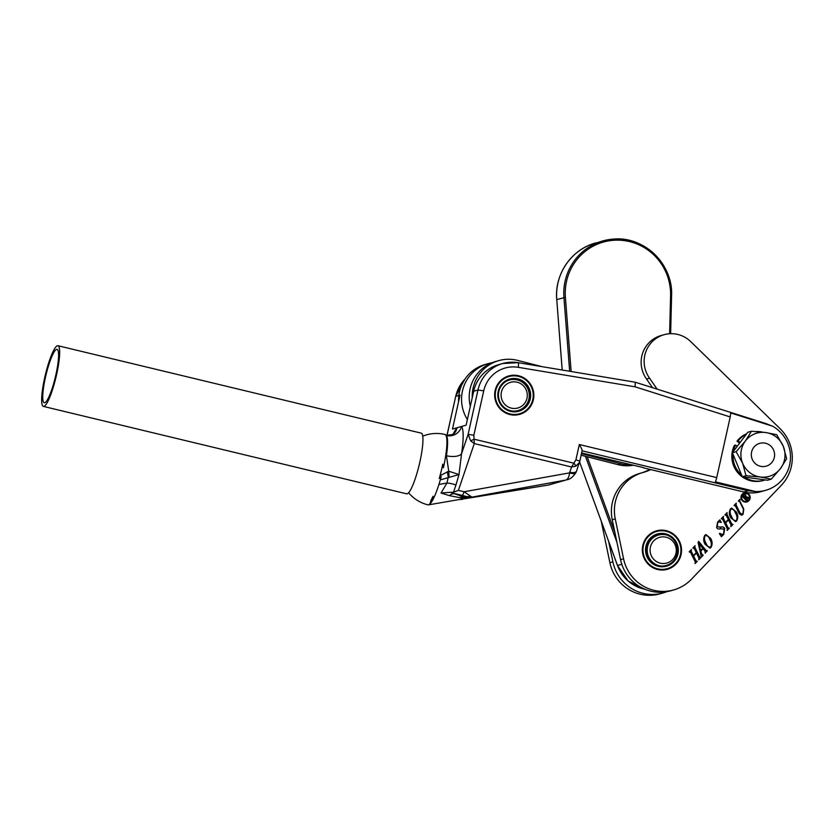 <?xml version="1.0" encoding="UTF-8"?>
<svg xmlns="http://www.w3.org/2000/svg" width="834" height="834" viewBox="0 0 834 834"><rect width="100%" height="100%" fill="white"/><g stroke="black" fill="none" stroke-linecap="round" stroke-linejoin="round"><path stroke-width="1.25" d="M666.877 591.66A40.689 39.876 -105.9 0 1 663.103 592.953L660.09 593.808A40.689 39.876 -105.9 0 1 609.883 562.689L601.564 522.782A39.949 39.146 -105.9 0 1 601.272 521.26M663.103 592.953A40.689 39.876 -105.9 0 1 612.896 561.835L608.591 541.172M744.397 493.561A4.045 3.961 74.1 0 0 744.428 501.37A4.045 3.961 74.1 0 0 746.607 501.338M746.576 493.53A4.045 3.961 74.1 0 0 741.603 497.439A4.045 3.961 74.1 0 0 746.68 501.317A4.045 3.961 74.1 0 0 746.576 493.53M744.408 501.953A4.702 4.608 74.1 0 0 750.183 497.408A4.702 4.608 74.1 0 0 744.293 492.904A4.702 4.608 74.1 0 0 744.408 501.953M746.795 501.964A4.702 4.608 74.1 0 0 746.597 492.936A4.702 4.608 74.1 0 0 744.22 492.925M666.877 530.831A19.974 19.568 -105.9 0 1 667.398 569.288A19.974 19.568 -105.9 0 1 642.336 550.138A19.974 19.568 -105.9 0 1 666.877 530.831M657.129 389.144L649.571 378.188A28.085 27.522 -105.9 0 1 664.02 334.705A28.085 27.522 -105.9 0 1 678.657 334.663A28.085 27.522 -105.9 0 1 690.667 341.565L780.061 428.666A39.949 39.146 -105.9 0 1 781.333 485.305L691.48 579.192A40.689 39.876 -105.9 0 1 673.778 589.909A40.689 39.876 -105.9 0 1 623.571 558.801L615.252 518.884A39.949 39.146 -105.9 0 1 642.66 472.586A39.949 39.146 -105.9 0 1 642.743 472.565A44.994 44.098 74.1 0 0 643.535 472.346A44.994 44.098 74.1 0 0 650.718 469.594M740.102 512.9L741.885 514.265L742.854 513.619L743.48 509.293L739.508 501.286L738.34 501.026L739.987 499.326L739.779 501.005L743.782 509.063L743.042 514.359L741.676 515.235L739.31 513.796L735.265 505.665L734.097 505.394L736.286 503.142L736.088 504.81L739.956 512.941L741.801 514.286M739.508 501.286L738.517 501.37M735.265 505.665L734.274 505.738M726.956 514.255L731.856 524.127L733.023 524.388L730.834 526.65L731.032 524.972L728.53 519.936L725.663 522.897L728.165 527.943L729.333 528.203L727.144 530.455L727.342 528.787L722.442 518.904L721.274 518.644L723.464 516.392L723.255 518.06L725.455 522.48L728.322 519.519L726.133 515.099L724.965 514.839L727.154 512.576L726.81 514.297L731.71 524.169L732.575 524.232M728.53 519.936L725.517 522.939L728.019 527.985L728.885 528.037M722.442 518.904L721.441 518.988M726.133 515.099L725.142 515.183M704.876 535.272L705.96 534.573L710.693 538.462C712.497 541.558 712.58 544.571 710.943 547.5L709.953 548.126L705.084 544.248C703.302 541.162 703.229 538.18 704.876 535.272M694.889 547.365L699.789 557.248L700.956 557.508L698.767 559.77L698.965 558.092L696.463 553.046L693.596 556.017L696.098 561.053L697.266 561.324L695.076 563.576L695.275 561.908L690.375 552.025L689.207 551.764L691.396 549.502L691.188 551.18L693.388 555.6L696.254 552.64L694.065 548.219L692.898 547.948L695.087 545.697L694.743 547.406L699.643 557.289L700.508 557.352M696.463 553.046L693.45 556.059L695.952 561.094L696.807 561.157M690.375 552.025L689.374 552.108M694.065 548.219L693.075 548.292M705.032 551.138L703.104 548.699L700.841 551.034L701.665 553.964L703.187 555.204L701.352 557.091L698.1 542.6L698.663 541.381L706.012 550.419L707.159 550.471L705.189 553.14L705.032 551.138M702.478 555.142L703.187 555.204M698.59 541.516L705.866 550.461L707.013 550.628M720.878 528.485L720.722 528.527C718.95 529.444 717.584 529.131 716.625 527.578L717.605 522.115L719.752 519.905L721.327 522.459L718.804 521.917L717.73 522.626L717.24 526.734L720.649 527.276C722.39 526.494 723.756 526.89 724.725 528.475L723.776 534.26L721.441 536.658L719.419 533.624L722.473 534.49L723.672 533.739L724.037 529.173L720.159 528.704M718.731 521.938L717.584 522.668L717.104 526.775L721.191 527.098M730.521 508.782L731.616 508.083L736.349 511.961C738.153 515.058 738.236 518.07 736.599 521.01L735.609 521.636L730.74 517.758C728.958 514.672 728.885 511.68 730.521 508.782M673.778 589.909L670.765 590.774A40.689 39.876 -105.9 0 1 620.559 559.656L612.239 519.738A39.949 39.146 -105.9 0 1 639.647 473.451A39.949 39.146 -105.9 0 1 639.73 473.42M641.315 472.972A44.994 44.098 74.1 0 0 649.769 469.365M652.522 387.685L646.558 379.053L649.571 378.188M646.558 379.053A28.085 27.522 -105.9 0 1 661.008 335.57L664.02 334.705M699.643 557.289L700.362 557.383L699.643 557.289M700.81 557.55L698.736 559.697M695.952 561.094L696.671 561.199L695.952 561.094M697.12 561.365L695.035 563.503M690.229 552.066L689.478 552.004L690.229 552.066M691.25 550.179L691.188 551.18M691.052 551.222L693.388 555.6M693.919 548.261L693.169 548.188L693.919 548.261M694.941 546.364L694.743 547.406M700.841 551.034L703.104 548.699M700.696 551.076L701.665 553.964M701.519 554.005L702.687 554.985M703.041 555.236L701.311 557.029M705.866 550.461L706.867 550.669L705.866 550.461M707.222 550.93L705.157 553.067M698.934 543.518L700.591 550.565L702.854 548.334L698.871 543.559L700.737 550.523M705.887 534.604L710.693 538.462M710.547 538.503C712.351 541.6 712.434 544.612 710.797 547.542L710.943 547.5M710.797 547.542L709.88 548.146M705.7 535.261L704.928 535.73C703.948 538.264 704.261 540.766 705.877 543.268C706.763 546.061 708.337 547.354 710.599 547.135M704.928 535.73L705.074 535.689C704.084 538.222 704.407 540.734 706.023 543.226C706.909 546.02 708.483 547.312 710.735 547.094L710.078 547.479M710.735 547.094C711.767 544.508 711.423 541.954 709.724 539.41C708.817 536.596 707.274 535.355 705.074 535.689L705.627 535.282M719.742 520.176L721.327 522.459M720.503 527.317C722.254 526.525 723.61 526.932 724.59 528.516L724.725 528.475M724.59 528.516L723.776 534.26M723.631 534.302L721.91 535.553M721.764 535.595L721.306 536.7M719.596 533.291L722.4 534.511M731.71 524.169L732.429 524.273L731.71 524.169M732.877 524.43L730.803 526.577M728.019 527.985L728.739 528.078L728.019 527.985M729.187 528.245L727.102 530.393M722.296 518.946L721.546 518.884L722.296 518.946M723.318 517.059L723.255 518.06M723.12 518.102L725.455 522.48M725.987 515.141L725.236 515.078L725.987 515.141M727.008 513.244L726.81 514.297M731.543 508.104L736.349 511.961M736.203 512.003C738.007 515.099 738.09 518.112 736.453 521.052L736.599 521.01M736.453 521.052L735.536 521.657M731.355 508.771L730.584 509.24C729.604 511.763 729.917 514.276 731.533 516.767C732.419 519.572 733.993 520.854 736.255 520.635M730.584 509.24L730.73 509.199C729.74 511.722 730.063 514.234 731.679 516.726C732.565 519.53 734.139 520.812 736.391 520.593L735.734 520.979M736.391 520.593C737.423 518.018 737.079 515.454 735.369 512.92C734.473 510.106 732.93 508.855 730.73 509.199L731.282 508.782M739.362 501.328L738.674 501.192L739.362 501.328M739.768 500.066L739.779 501.005M739.633 501.046L743.782 509.063M743.647 509.105L743.042 514.359M742.896 514.401L741.603 515.245M735.119 505.706L734.41 505.602L735.119 505.706M736.109 503.851L736.088 504.81M735.942 504.851L739.956 512.941M743.084 495.761L744.772 497.46L745.189 495.083L743.365 495.052L742.948 495.803L744.772 497.46M743.928 494.666L743.094 495.323M743.855 494.687L743.219 495.094M744.251 494.145L745.481 494.583L745.711 496.626L749.286 497.679L748.567 498.409L745.45 497.054L744.908 497.606L747.493 499.514L746.399 500.64L741.989 496.188L744.324 494.124L745.627 494.541L745.857 496.595L748.995 497.7M742.677 496.188L742.072 496.272M747.264 499.462L746.347 500.588M745.45 497.054L744.772 497.648L747.222 499.514M749.057 497.637L748.494 498.378M633.506 465.205A37.447 36.696 -105.9 0 1 617.994 464.653L581.162 455.218M632.141 464.872A37.447 36.696 -105.9 0 1 621.007 463.798L581.506 453.675M470.324 406.262A37.447 36.696 -105.9 0 1 495.709 361.487L498.722 360.632A37.447 36.696 -105.9 0 1 517.591 360.392L542.069 366.658M472.252 397.62A37.447 36.696 -105.9 0 1 498.722 360.632M666.491 537.325A13.354 13.083 74.1 0 0 650.499 546.687A13.354 13.083 74.1 0 0 659.882 563.065A13.354 13.083 74.1 0 0 675.874 553.693A13.354 13.083 74.1 0 0 666.491 537.325M660.987 566.036A15.856 15.533 -105.9 0 1 658.37 535.084A15.856 15.533 -105.9 0 1 665.511 534.792M517.497 382.295A13.354 13.083 74.1 0 0 501.515 391.657A13.354 13.083 74.1 0 0 510.888 408.024A13.354 13.083 74.1 0 0 526.88 398.662A13.354 13.083 74.1 0 0 517.497 382.295M505.154 381.993A15.856 15.533 -105.9 0 1 529.277 395.243A15.856 15.533 -105.9 0 1 513.452 411.12M458.564 401.696A37.447 36.696 -105.9 0 1 485.034 364.531L488.046 363.666A37.447 36.696 -105.9 0 1 491.935 362.79M467.374 419.544A37.447 36.696 -105.9 0 1 488.046 363.666M657.724 535.261A15.731 15.408 74.1 0 0 657.703 535.261A15.731 15.408 74.1 0 0 654.826 535.751M428.228 504.893A36.196 6.318 -76.5 0 0 428.655 504.841A36.196 6.318 -76.5 0 0 441.217 476.641L439.268 478.528L440.06 475.714A36.196 6.318 -76.5 0 0 442.76 464.184L443.396 467.832A36.196 6.318 -76.5 0 0 443.427 467.697A36.196 6.318 -76.5 0 0 444.949 434.472A36.196 36.196 0 0 0 422.744 436.172M427.633 504.768A36.196 7.183 -99.8 0 0 428.509 504.872L428.655 504.841A33.318 6.609 -99.8 0 0 430.907 500.494A36.175 6.307 103.5 0 0 433.065 496.251L430.907 500.494M408.608 492.758A36.196 36.196 0 0 0 427.936 504.841A33.318 6.609 -99.8 0 0 428.655 504.841C430.177 504.33 431.647 501.463 433.065 496.251M442.76 464.184A36.175 6.307 103.5 0 1 439.268 478.528M518.56 375.738A19.974 19.568 -105.9 0 1 519.718 414.352A19.974 19.568 -105.9 0 1 494.656 395.535A19.974 19.568 -105.9 0 1 518.56 375.738M730.219 416.937L716.719 477.601A4.994 0.876 103.5 0 1 715.343 481.854L755.667 491.56A34.955 34.246 74.1 0 0 765.768 490.288A34.955 34.246 74.1 0 0 790.309 460.806A34.955 34.246 74.1 0 0 772.607 426.205L730.688 412.934L730.219 416.937L635.112 386.83L518.248 367.314A31.202 30.577 74.1 0 0 483.72 390.865L473.848 435.244L474.285 443.573L470.699 440.873L468.114 434.368L477.986 389.989A36.196 35.476 -105.9 0 1 502.725 363.509L498.419 364.739A36.196 35.476 -105.9 0 0 473.681 391.219L466.123 425.173L452.476 429.062L460.034 395.097M440.06 475.714L448.734 471.22L446.419 455.729A36.196 6.318 -76.5 0 0 446.419 435.525A12.479 12.156 -36 0 0 461.567 426.466A48.685 8.496 103.5 0 1 461.567 453.644L459.002 474.546L440.237 479.915M464.632 498.607L449.307 495.625L441.03 492.998L446.982 483.042A12.479 5.233 -168 0 1 455.937 485.044L453.498 492.237L458.398 490.382L464.1 491.747L471.617 496.908L467.03 496.668A7.485 5.327 -71.8 0 0 469.688 496.136M446.419 435.525L445.669 434.931C450.433 435.338 453.446 434.629 454.707 432.825L454.707 432.825A12.479 11.572 -140.5 0 1 454.707 432.836L454.707 432.836A12.479 11.572 -140.5 0 0 457.022 427.759A48.685 8.496 103.5 0 0 453.216 433.993M643.504 467.613L581.663 452.977M643.452 467.843L743.834 491.997A34.955 34.246 74.1 0 0 760.962 491.664L765.768 490.288M755.667 491.56L748.14 490.778L582.132 450.829M765.57 423.505L772.607 426.205M464.548 498.617L428.54 504.862A36.196 7.183 -99.8 0 0 428.655 504.841A36.196 7.183 -99.8 0 0 431.042 500.463M453.498 492.237L450.496 492.321L465.987 497.815A12.479 12.229 74.1 0 0 468.948 497.669L465.716 498.586A12.479 12.229 -105.9 0 1 463.714 498.763M462.641 498.252A12.479 11.259 -78.3 0 1 465.987 497.815L464.653 498.596M459.43 499.503L462.568 499.42M465.716 498.586L548.053 485.107L565.744 480.071C567.829 479.425 569.09 477.038 569.539 472.888L571.582 466.988L575.919 459.805L579.317 444.532L716.719 477.601M567.443 479.644L567.099 479.748C570.164 479.269 573.125 476.839 575.992 472.461L575.992 472.461A7.485 3.263 -154.5 0 1 569.539 472.888L464.1 491.747A7.485 1.303 -76.5 0 1 462.172 495.375L455.114 493.676A12.479 8.496 -72.3 0 0 449.307 495.625M448.984 476.902A12.479 2.241 -95.2 0 0 448.734 471.22L459.002 474.546L455.937 485.044M579.494 462.401L575.856 466.175L571.582 466.988L474.285 443.573L458.398 490.382M579.745 461.223L576.575 471.012A7.485 3.419 -161.2 0 1 569.799 472.252M579.317 444.532C581.486 448.171 582.403 450.266 582.059 450.808L579.839 461.16L575.919 459.805M575.856 466.175A4.994 0.928 -127.5 0 0 574.021 463.235L474.108 439.195L470.699 440.873M635.112 386.83L635.31 382.233L518.112 362.654A4.994 0.907 -80.5 0 0 518.029 362.665A36.196 35.476 -105.9 0 0 502.725 363.509L518.112 362.654A4.994 0.907 -80.5 0 1 518.248 367.314M767.04 423.933L635.31 382.233M473.848 435.244L468.114 434.368L461.567 453.644A12.479 5.484 8.6 0 1 446.419 455.729M450.496 492.321L441.03 492.998M462.172 495.375L467.03 496.668L465.091 497.22A12.479 11.082 -66.7 0 0 459.617 497.752M438.934 484.439L446.982 483.042L448.244 477.184A12.479 2.075 -103.2 0 0 447.243 471.731M733.482 451.288A24.843 24.342 74.1 0 1 735.567 445.064L734.368 445.408A24.843 24.342 74.1 0 0 763.006 480.561L764.205 480.228A24.843 24.342 74.1 0 0 765.174 479.925M744.168 477.027A24.843 24.342 74.1 0 0 764.205 480.228M733.065 454.509A24.843 24.342 74.1 0 0 741.52 474.973M746.618 433.763A24.843 24.342 74.1 0 0 736.985 441.196L739.477 443.146M746.357 434.097A24.843 24.342 74.1 0 0 738.184 440.863L736.985 441.196M762.401 432.116A24.843 24.342 74.1 0 0 756.261 431.543M738.184 440.863L740.081 442.343M735.567 445.064L737.141 446.294M769.98 445.387A11.853 11.624 74.1 0 0 751.507 452.476A11.853 11.624 74.1 0 0 766.196 466.154A11.853 11.624 74.1 0 0 769.98 445.387M765.685 432.523A22.466 22.018 -105.9 0 1 783.272 446.253L776.735 434.712L765.685 432.523L751.476 431.23L745.367 441.019L736.109 451.715L742.635 463.256L746.003 475.693L760.222 476.985L771.273 479.175L780.53 468.479L786.639 458.69L783.272 446.253A22.466 22.018 -105.9 0 1 760.222 476.985A22.466 22.018 -105.9 0 1 745.367 441.019A22.466 22.018 -105.9 0 1 765.685 432.523M771.273 479.175L767.561 480.228L742.302 476.746L746.003 475.693M742.302 476.746L732.398 452.768L747.764 432.283L751.476 431.23M732.398 452.768L736.109 451.715M666.72 531.435A19.349 18.963 74.1 0 0 643.556 545.009A19.349 18.963 74.1 0 0 657.15 568.715A19.349 18.963 74.1 0 0 680.304 555.142A19.349 18.963 74.1 0 0 666.72 531.435M666.074 533.958A16.722 16.388 -105.9 0 1 677.823 554.454A16.722 16.388 -105.9 0 1 657.797 566.192A16.722 16.388 -105.9 0 1 646.048 545.697A16.722 16.388 -105.9 0 1 666.074 533.958M657.838 565.515A15.982 15.658 74.1 0 0 677.469 550.065A15.982 15.658 74.1 0 0 657.411 534.75A15.982 15.658 74.1 0 0 657.838 565.515M656.181 535.157A15.982 15.658 -105.9 0 1 659.194 534.875M517.831 410.609A15.982 15.658 -105.9 0 1 517.216 410.86M519.029 376.509A19.349 18.963 74.1 0 0 495.865 390.072A19.349 18.963 74.1 0 0 509.459 413.789A19.349 18.963 74.1 0 0 532.624 400.216A19.349 18.963 74.1 0 0 519.029 376.509M518.383 379.032A16.722 16.388 -105.9 0 1 530.132 399.528A16.722 16.388 -105.9 0 1 510.106 411.266A16.722 16.388 -105.9 0 1 498.357 390.76A16.722 16.388 -105.9 0 1 518.383 379.032M510.147 410.578A15.982 15.658 74.1 0 0 529.778 395.139A15.982 15.658 74.1 0 0 509.73 379.824A15.982 15.658 74.1 0 0 510.147 410.578M508.5 380.231A15.982 15.658 -105.9 0 1 509.147 380.116M55.93 374.56A27.459 4.795 -76.5 0 0 57.087 349.363A27.459 4.795 -76.5 0 0 45.401 377.562A27.459 4.795 -76.5 0 0 44.244 402.759A27.459 4.795 -76.5 0 0 55.93 374.56M44.682 377.76A31.202 5.442 -76.5 0 0 43.368 406.398A31.202 5.442 -76.5 0 0 56.649 374.362A31.202 5.442 -76.5 0 0 57.963 345.724A31.202 5.442 -76.5 0 0 44.682 377.76M43.368 406.398L406.638 493.822A31.202 5.442 -76.5 0 0 419.919 461.775A31.202 5.442 -76.5 0 0 421.243 433.138L57.963 345.724M609.883 562.689L612.896 561.835M620.559 559.656L623.571 558.801M612.239 519.738L615.252 518.884M617.994 464.653L621.007 463.798M569.643 371.266L563.94 297.519A54.919 53.824 -105.9 0 1 602.638 240.984A54.919 53.824 -105.9 0 1 613.449 239.087A54.919 53.824 -105.9 0 1 671.568 295.789L670.578 295.674A53.678 52.594 74.1 0 0 613.782 240.265A53.678 52.594 74.1 0 0 565.4 297.373L571.134 371.516M587.188 456.771L614.877 532.405M669.629 333.736L670.578 295.674M565.4 297.373L556.758 299.562L562.21 370.025M621.81 564.284L617.504 565.515A36.946 36.206 74.1 0 0 644.943 589.252L628.169 581.058L617.473 565.515L579.609 462.057L617.504 565.515L618.411 565.16M616.951 542.35L585.458 456.323M671.568 295.789L670.619 333.683L671.589 295.768C673.288 264.42 644.192 236.022 613.459 239.087L595.455 243.028A54.919 53.824 74.1 0 0 556.758 299.562L562.179 370.015M464.861 379.251A36.196 35.476 74.1 0 0 455.729 396.327L458.825 395.441M447.003 435.171L455.729 396.327L447.076 435.181M743.834 491.997L748.14 490.778M473.681 391.219L477.986 389.989L483.72 390.865M549.158 484.856L565.744 480.071L468.948 497.669M639.647 473.451L642.66 472.586M653.554 536.45L658.37 535.084M507.885 380.471L509.376 380.054M516.559 410.964L518.06 410.547M556.737 299.583C554.329 274.386 571.446 249.376 595.455 243.028M548.053 485.107L459.346 499.524M576.575 471.012L575.992 472.461M455.635 396.39L464.934 379.126"/></g></svg>
